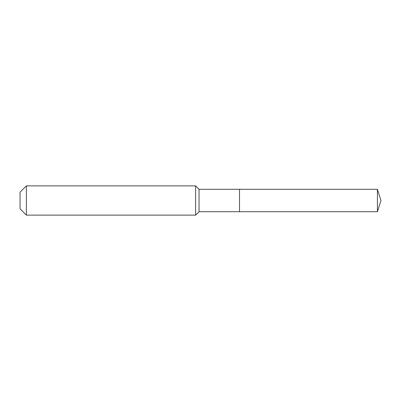 <?xml version="1.0" encoding="UTF-8"?>
<svg xmlns="http://www.w3.org/2000/svg" width="401" height="401" viewBox="0 0 401 401"><rect width="100%" height="100%" fill="white"/><g stroke="black" fill="none" stroke-linecap="round" stroke-linejoin="round"><path stroke-width="0.6" d="M377.411 211.718L377.411 189.282L380.95 200.5L377.411 211.718L239.517 211.718L377.411 211.718L380.95 200.5L377.411 211.718L239.517 211.718L239.517 189.282L199.036 189.282L195.623 185.869L26.391 185.869L20.05 192.209L20.05 208.791L26.391 215.131L26.391 185.869M380.95 200.5L377.411 189.282L239.517 189.282L239.517 211.718L199.036 211.718L199.036 189.282M199.036 211.718L195.623 215.131L195.623 185.869M195.623 215.131L26.391 215.131M377.411 189.282L239.517 189.282"/></g></svg>
